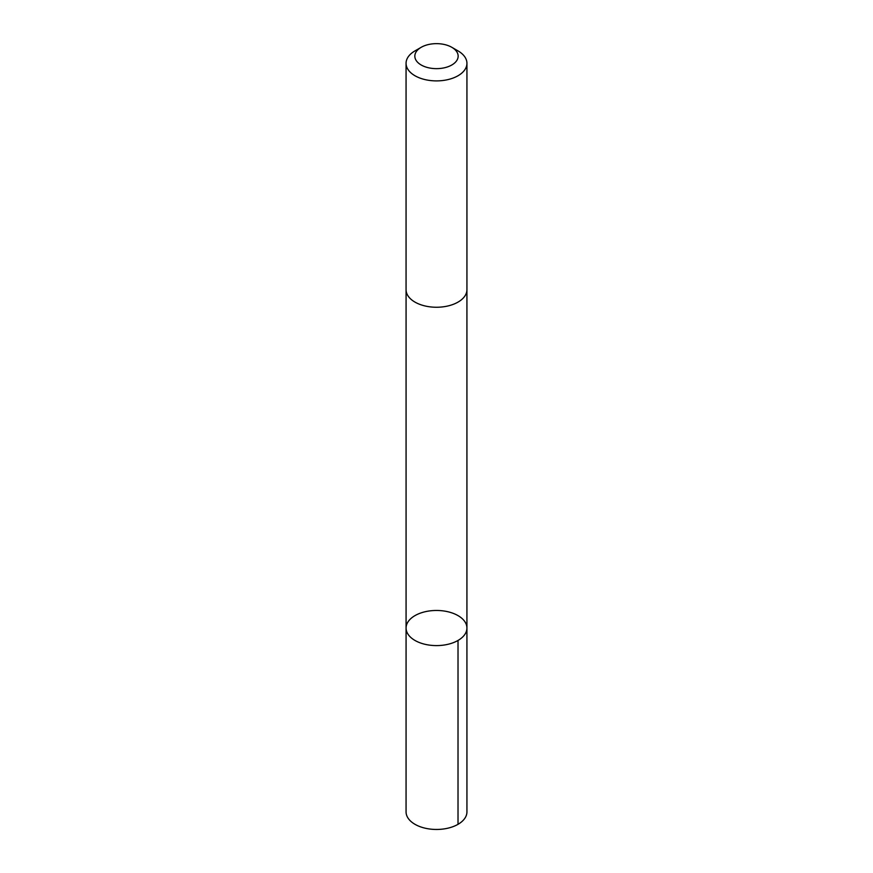 <?xml version="1.0" encoding="UTF-8"?>
<svg xmlns="http://www.w3.org/2000/svg" width="873" height="873" viewBox="0 0 873 873"><rect width="100%" height="100%" fill="white"/><g stroke="black" fill="none" stroke-linecap="round" stroke-linejoin="round"><path stroke-width="1.31" d="M406.84 631.954A30.424 17.569 180 0 1 406.076 628.036A30.424 17.569 180 0 1 436.5 610.467A30.424 17.569 180 0 1 466.924 628.036A30.424 17.569 180 0 1 439.916 645.485A30.424 17.569 180 0 1 406.84 631.954A30.424 17.569 180 0 1 406.076 628.036L406.065 811.89A30.435 17.569 0 0 0 406.84 815.808A30.435 17.569 0 0 0 439.916 829.35A30.435 17.569 0 0 0 466.935 811.89L466.924 628.036A30.424 17.569 180 0 1 439.916 645.485A30.424 17.569 180 0 1 406.84 631.954M421.19 47.306L414.981 50.896A30.435 17.569 0 0 0 406.065 63.325L406.065 289.683A30.435 17.569 0 0 0 436.5 307.252A30.435 17.569 0 0 0 466.935 289.683L466.935 63.325A30.435 17.569 0 0 0 466.16 59.397A30.435 17.569 0 0 0 458.019 50.896L451.81 47.306A21.65 12.495 0 0 0 421.19 47.306A21.65 12.495 0 0 0 430.509 68.159A21.65 12.495 0 0 0 457.605 53.362A21.65 12.495 0 0 0 451.81 47.306M406.065 63.325A30.435 17.569 0 0 0 436.5 80.894A30.435 17.569 0 0 0 466.935 63.325M458.019 640.455L458.019 824.319M406.076 290.109L406.076 628.036M466.924 290.109L466.924 628.036"/></g></svg>
